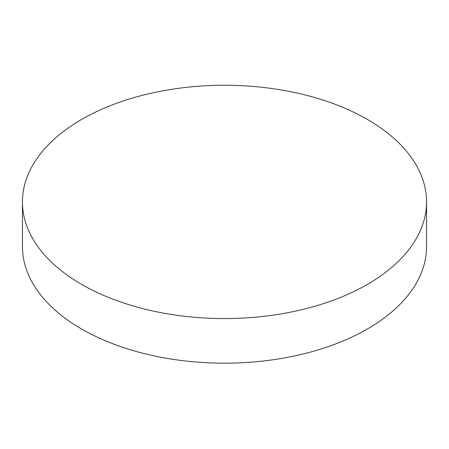 <?xml version="1.0" encoding="UTF-8"?>
<svg xmlns="http://www.w3.org/2000/svg" width="449" height="449" viewBox="0 0 449 449"><rect width="100%" height="100%" fill="white"/><g stroke="black" fill="none" stroke-linecap="round" stroke-linejoin="round"><path stroke-width="0.67" d="M426.55 201.915L426.55 246.523A202.05 116.65 180 0 1 367.372 329.01A202.05 116.65 180 0 1 81.628 329.01A202.05 116.65 180 0 1 22.45 246.523L22.45 201.915A202.05 116.65 180 0 1 147.177 94.144A202.05 116.65 180 0 1 367.372 119.428A202.05 116.65 180 0 1 426.55 201.915A202.05 116.65 180 0 1 301.823 309.687A202.05 116.65 180 0 1 81.628 284.402A202.05 116.65 180 0 1 22.45 201.915"/></g></svg>

